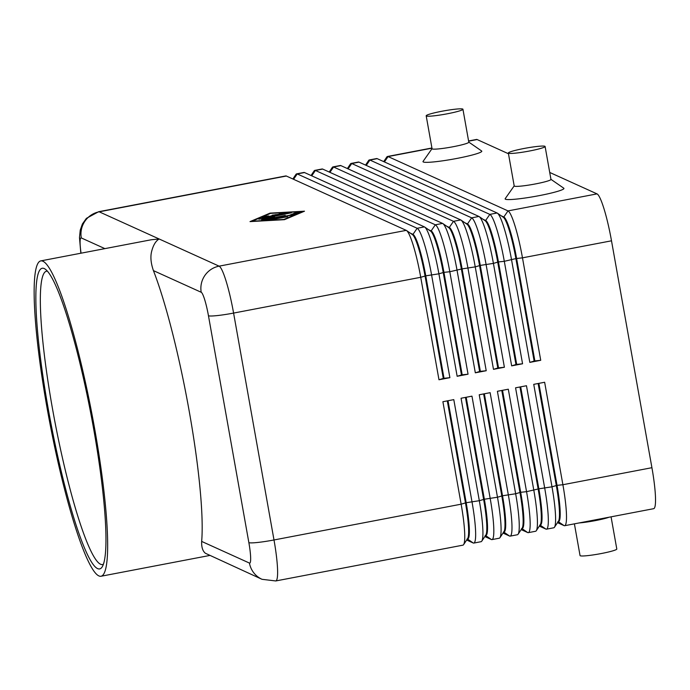 <?xml version="1.0" encoding="UTF-8"?>
<svg xmlns="http://www.w3.org/2000/svg" width="690" height="690" viewBox="0 0 690 690"><rect width="100%" height="100%" fill="white"/><g stroke="black" fill="none" stroke-linecap="round" stroke-linejoin="round"><path stroke-width="1.03" d="M501.259 215.841L503.821 217.005A39.572 5.304 79.2 0 1 510.005 230.253A39.572 5.304 79.2 0 1 516.612 258.457L534.862 360.922L534.138 361.06L515.887 258.595A39.572 5.304 -100.8 0 0 509.28 230.391A39.572 5.304 -100.8 0 0 503.338 217.281L497.378 213.15A44.798 6.003 79.2 0 1 504.097 227.985A44.798 6.003 79.2 0 1 511.575 259.923L529.825 362.388L540.727 360.301L522.477 257.836A44.798 6.003 -100.8 0 0 514.999 225.906A44.798 6.003 -100.8 0 0 507.995 210.907L388.091 156.57A44.798 6.003 -100.8 0 0 387.495 156.483A44.798 6.003 -100.8 0 0 386.78 157.035L383.726 161.615M151.567 239.723L159.149 238.982L99.196 211.813A44.798 6.003 -100.8 0 0 98.61 211.727L285.746 175.941A44.798 6.003 79.2 0 1 286.341 176.028L406.246 230.365A44.798 6.003 79.2 0 1 406.531 230.529A44.798 6.003 79.2 0 1 413.25 245.355A44.798 6.003 79.2 0 1 420.728 277.294L438.978 379.759L449.88 377.672L431.63 275.207A44.798 6.003 -100.8 0 0 424.152 243.277A44.798 6.003 -100.8 0 0 417.148 228.278L297.243 173.94A44.798 6.003 -100.8 0 0 296.648 173.854L303.919 172.466A44.798 6.003 79.2 0 1 304.506 172.552L424.419 226.889A44.798 6.003 79.2 0 1 424.695 227.053A44.798 6.003 79.2 0 1 431.414 241.888A44.798 6.003 79.2 0 1 438.9 273.818L457.151 376.283L468.053 374.196L449.802 271.739A44.798 6.003 -100.8 0 0 442.316 239.801A44.798 6.003 -100.8 0 0 435.321 224.802L315.408 170.464A44.798 6.003 -100.8 0 0 314.821 170.378L322.083 168.99A44.798 6.003 79.2 0 1 322.679 169.076L442.583 223.413A44.798 6.003 79.2 0 1 442.868 223.577A44.798 6.003 79.2 0 1 449.587 238.412A44.798 6.003 79.2 0 1 457.065 270.342L475.324 372.807L486.217 370.728L467.967 268.263A44.798 6.003 -100.8 0 0 460.489 236.325A44.798 6.003 -100.8 0 0 453.485 221.326L333.581 166.997A44.798 6.003 -100.8 0 0 332.985 166.902L340.256 165.514A44.798 6.003 79.2 0 1 340.851 165.6L460.756 219.938A44.798 6.003 79.2 0 1 461.032 220.101A44.798 6.003 79.2 0 1 467.751 234.936A44.798 6.003 79.2 0 1 475.238 266.875L493.488 369.34L504.39 367.253L486.139 264.788A44.798 6.003 -100.8 0 0 478.653 232.849A44.798 6.003 -100.8 0 0 471.658 217.85L351.753 163.521A44.798 6.003 -100.8 0 0 351.158 163.427L358.429 162.038A44.798 6.003 79.2 0 1 359.016 162.133L478.92 216.462A44.798 6.003 79.2 0 1 479.205 216.626A44.798 6.003 79.2 0 1 485.924 231.461A44.798 6.003 79.2 0 1 493.41 263.399L511.661 365.864L522.563 363.777L504.304 261.312A44.798 6.003 -100.8 0 0 496.826 229.373A44.798 6.003 -100.8 0 0 489.822 214.383L369.918 160.046A44.798 6.003 -100.8 0 0 369.322 159.959L376.593 158.571A44.798 6.003 79.2 0 1 377.189 158.657L497.093 212.994A44.798 6.003 79.2 0 1 497.378 213.15M483.086 219.317L485.648 220.472A39.572 5.304 79.2 0 1 491.832 233.72A39.572 5.304 79.2 0 1 498.447 261.933L504.304 261.312L515.887 258.595L522.477 257.836L611.504 240.81A44.798 6.003 -100.8 0 0 604.026 208.88A44.798 6.003 -100.8 0 0 597.023 193.881L507.995 210.907L503.821 217.005L503.122 217.134M468.622 141.174L477.118 139.544A44.798 6.003 -100.8 0 0 476.523 139.458L468.588 140.976M464.922 222.792L467.484 223.948A39.572 5.304 79.2 0 1 473.668 237.196A39.572 5.304 79.2 0 1 480.275 265.409L493.41 263.399L498.447 261.933L516.698 364.398L515.965 364.536L497.714 262.071A39.572 5.304 -100.8 0 0 491.108 233.858A39.572 5.304 -100.8 0 0 485.173 220.757L479.205 216.626M369.322 159.959A44.798 6.003 -100.8 0 0 368.607 160.511L365.553 165.091M446.749 226.26L449.311 227.424A39.572 5.304 79.2 0 1 455.495 240.672A39.572 5.304 79.2 0 1 462.102 268.884L475.238 266.875L480.275 265.409L498.525 367.873L497.8 368.012L479.55 265.547A39.572 5.304 -100.8 0 0 472.935 237.334A39.572 5.304 -100.8 0 0 467.001 224.233L461.032 220.101M351.158 163.427A44.798 6.003 -100.8 0 0 350.434 163.987L347.389 168.567M428.576 229.736L431.147 230.9A39.572 5.304 79.2 0 1 437.331 244.148A39.572 5.304 79.2 0 1 443.937 272.352L449.802 271.739L462.102 268.884L480.361 371.349L479.628 371.487L461.377 269.022A39.572 5.304 -100.8 0 0 454.77 240.81A39.572 5.304 -100.8 0 0 448.836 227.709L442.868 223.577M332.985 166.902A44.798 6.003 -100.8 0 0 332.27 167.463L329.216 172.043M410.412 233.211L412.974 234.376A39.572 5.304 79.2 0 1 419.158 247.624A39.572 5.304 79.2 0 1 425.764 275.828L438.9 273.818L443.937 272.352L462.188 374.817L461.463 374.963L443.213 272.498A39.572 5.304 -100.8 0 0 436.598 244.286A39.572 5.304 -100.8 0 0 430.663 231.185L424.695 227.053M314.821 170.378A44.798 6.003 -100.8 0 0 314.097 170.939L311.052 175.519M406.246 230.365L219.101 266.15L159.149 238.982C155.759 240.982 153.249 245.131 151.636 251.419C150.265 256.835 150.86 263.235 153.422 270.618L201.213 292.275A22.399 3.002 79.2 0 1 208.458 315.744A22.399 2.087 -10.1 0 0 217.195 315.589A22.399 2.087 -10.1 0 0 233.591 313.079L420.728 277.294L425.764 275.828L444.015 378.293L443.291 378.43L425.04 275.966A39.572 5.304 -100.8 0 0 418.433 247.762A39.572 5.304 -100.8 0 0 412.499 234.66L406.531 230.529M296.648 173.854A44.798 6.003 -100.8 0 0 295.932 174.406L292.879 178.995M538.131 383.502L556.304 485.484A39.572 5.304 79.2 0 1 559.461 512.135A39.572 5.304 79.2 0 1 558.486 521.192L554.467 527.238A44.798 6.003 79.2 0 1 553.742 527.79L546.471 529.178A44.798 6.003 -100.8 0 0 548.3 518.363A44.798 6.003 -100.8 0 0 544.721 488.201L526.47 385.736L515.568 387.815L533.818 490.28A44.798 6.003 79.2 0 1 537.398 520.45A44.798 6.003 79.2 0 1 536.294 530.714A44.798 6.003 79.2 0 1 535.578 531.266L528.307 532.654A44.798 6.003 -100.8 0 0 530.136 521.838A44.798 6.003 -100.8 0 0 526.556 491.668L508.306 389.212L497.404 391.29L515.654 493.755A44.798 6.003 79.2 0 1 519.234 523.926A44.798 6.003 79.2 0 1 518.121 534.181A44.798 6.003 79.2 0 1 517.405 534.741L510.134 536.13A44.798 6.003 -100.8 0 0 511.963 525.314A44.798 6.003 -100.8 0 0 508.383 495.144L490.133 392.679L479.231 394.766L497.481 497.231A44.798 6.003 79.2 0 1 501.061 527.402A44.798 6.003 79.2 0 1 499.957 537.657A44.798 6.003 79.2 0 1 499.232 538.217L491.97 539.606A44.798 6.003 -100.8 0 0 493.798 528.79A44.798 6.003 -100.8 0 0 490.219 498.62L471.96 396.155L461.058 398.242L479.317 500.707A44.798 6.003 79.2 0 1 482.897 530.877A44.798 6.003 79.2 0 1 481.784 541.133A44.798 6.003 79.2 0 1 481.068 541.693L473.797 543.082A44.798 6.003 -100.8 0 0 475.626 532.266A44.798 6.003 -100.8 0 0 472.046 502.096L453.796 399.631L442.894 401.718L461.144 504.183A44.798 6.003 79.2 0 1 464.724 534.345A44.798 6.003 79.2 0 1 463.62 544.608A44.798 6.003 79.2 0 1 462.895 545.16L275.759 580.954A44.798 6.003 -100.8 0 0 277.587 570.13A44.798 6.003 -100.8 0 0 273.999 539.968L233.591 313.079A44.798 6.003 -100.8 0 0 226.104 281.14A44.798 6.003 -100.8 0 0 219.101 266.15A22.399 22.097 -65.6 0 0 201.213 292.275M557.511 522.658L564.049 525.616A44.798 6.003 -100.8 0 0 564.644 525.711A44.798 6.003 -100.8 0 0 566.473 514.895A44.798 6.003 -100.8 0 0 562.893 484.725L544.643 382.26L533.741 384.347L551.991 486.812A44.798 6.003 79.2 0 1 555.571 516.974A44.798 6.003 79.2 0 1 554.467 527.238M564.644 525.711L653.672 508.685A44.798 6.003 -100.8 0 0 655.5 497.87A44.798 6.003 -100.8 0 0 651.921 467.699L562.893 484.725L557.028 485.346L538.864 383.364M557.848 521.683L558.572 521.545A39.572 5.304 -100.8 0 0 560.185 511.989A39.572 5.304 -100.8 0 0 557.028 485.346L551.991 486.812L538.856 488.822L520.691 386.84M466.664 540.029L473.211 542.987A44.798 6.003 -100.8 0 0 473.797 543.082M484.837 536.553L491.375 539.52A44.798 6.003 -100.8 0 0 491.97 539.606M503.001 533.077L509.548 536.044A44.798 6.003 -100.8 0 0 510.134 536.13M521.174 529.601L527.712 532.568A44.798 6.003 -100.8 0 0 528.307 532.654M519.967 386.978L538.131 488.96A39.572 5.304 79.2 0 1 541.296 515.602A39.572 5.304 79.2 0 1 540.313 524.667L536.294 530.714M539.347 526.125L545.885 529.092A44.798 6.003 -100.8 0 0 546.471 529.178M539.684 525.159L540.408 525.021A39.572 5.304 -100.8 0 0 542.021 515.465A39.572 5.304 -100.8 0 0 538.856 488.822L526.556 491.668L520.691 492.289L502.527 390.316M501.794 390.454L519.958 492.436A39.572 5.304 79.2 0 1 523.124 519.078A39.572 5.304 79.2 0 1 522.149 528.143L518.121 534.181M521.511 528.635L522.235 528.497A39.572 5.304 -100.8 0 0 523.848 518.94A39.572 5.304 -100.8 0 0 520.691 492.289L515.654 493.755L502.518 495.765L484.354 393.783M483.63 393.93L501.794 495.903A39.572 5.304 79.2 0 1 504.959 522.554A39.572 5.304 79.2 0 1 503.976 531.619L499.957 537.657M503.338 532.111L504.071 531.973A39.572 5.304 -100.8 0 0 505.684 522.416A39.572 5.304 -100.8 0 0 502.518 495.765L497.481 497.231L484.354 499.241L466.181 397.259M465.457 397.397L483.621 499.379A39.572 5.304 79.2 0 1 486.786 526.03A39.572 5.304 79.2 0 1 485.812 535.095L481.784 541.133M485.173 535.587L485.898 535.44A39.572 5.304 -100.8 0 0 487.511 525.892A39.572 5.304 -100.8 0 0 484.354 499.241L479.317 500.707L466.181 502.717L448.017 400.735M447.293 400.873L465.457 502.855A39.572 5.304 79.2 0 1 468.614 529.506A39.572 5.304 79.2 0 1 467.639 538.562L463.62 544.608M467.001 539.054L467.734 538.916A39.572 5.304 -100.8 0 0 469.347 529.368A39.572 5.304 -100.8 0 0 466.181 502.717L461.144 504.183L273.999 539.968A22.399 2.087 -10.1 0 1 257.612 542.469A22.399 2.087 -10.1 0 1 248.866 542.625A22.399 3.002 79.2 0 1 249.452 563.075L201.661 541.417C201.437 547.17 202.688 551.12 205.404 553.268L262.01 579.307L275.759 580.954M462.938 109.253L468.803 142.183A18.665 1.742 169.9 0 1 451.976 146.953A18.665 1.742 169.9 0 1 432.259 148.937A18.665 1.742 169.9 0 1 432.052 148.73L426.187 115.799A18.665 1.742 169.9 0 1 443.014 111.038A18.665 1.742 169.9 0 1 462.731 109.046A18.665 1.742 169.9 0 1 462.938 109.253A18.665 1.742 169.9 0 1 446.102 114.014A18.665 1.742 169.9 0 1 426.394 115.998A18.665 1.742 169.9 0 1 426.187 115.799M468.795 142.106L481.611 150.963A29.868 2.786 169.9 0 1 456.228 158.562A29.868 2.786 169.9 0 1 423.315 161.995A29.868 2.786 169.9 0 1 423.065 161.4L432.035 148.652M508.34 153.025L514.205 185.964A18.665 1.742 -10.1 0 0 514.421 186.162A18.665 1.742 -10.1 0 0 534.129 184.178A18.665 1.742 -10.1 0 0 550.965 179.417L545.1 146.478A18.665 1.742 -10.1 0 0 544.893 146.28A18.665 1.742 -10.1 0 0 525.176 148.264A18.665 1.742 -10.1 0 0 508.34 153.025A18.665 1.742 -10.1 0 0 508.547 153.232A18.665 1.742 -10.1 0 0 528.264 151.239A18.665 1.742 -10.1 0 0 545.1 146.478M550.853 179.271L563.773 188.197A29.868 2.786 169.9 0 1 538.381 195.796A29.868 2.786 169.9 0 1 505.468 199.229A29.868 2.786 169.9 0 1 505.218 198.625L514.257 185.791M579.143 522.934A18.665 1.742 -10.1 0 0 609.106 517.207M574.399 523.839L580.048 555.571A18.665 1.742 -10.1 0 0 580.255 555.769A18.665 1.742 -10.1 0 0 599.964 553.785A18.665 1.742 -10.1 0 0 616.8 549.016L611.064 516.827M98.929 575.926A160.537 21.511 79.2 0 1 48.378 415.182A160.537 21.511 79.2 0 1 40.745 260.898A160.537 21.511 79.2 0 1 42.866 261.217A160.537 21.511 79.2 0 1 93.426 421.97A160.537 21.511 79.2 0 1 101.05 576.245A160.537 21.511 79.2 0 1 98.929 575.926M103.422 564.239A149.333 20.01 79.2 0 1 102.577 564.549A149.333 20.01 79.2 0 1 100.611 564.256A149.333 20.01 79.2 0 1 53.578 414.724A149.333 20.01 79.2 0 1 46.489 271.204A149.333 20.01 79.2 0 1 47.386 271.179M44.177 268.539A153.068 20.51 79.2 0 1 45.135 269.091A153.068 20.51 79.2 0 1 91.046 414.724A153.068 20.51 79.2 0 1 102.111 567.016A153.068 20.51 79.2 0 1 97.626 568.612A153.068 20.51 79.2 0 1 48.136 408.256A153.068 20.51 79.2 0 1 44.177 268.539M153.422 270.618A160.537 21.511 79.2 0 1 201.661 541.417M304.497 211.192L284.47 219.67L250.004 221.611L270.031 213.124L304.497 211.192M611.504 240.81L651.921 467.699M449.88 377.672L444.015 378.293M443.291 378.43L438.978 379.759M468.053 374.196L462.188 374.817M461.463 374.963L457.151 376.283M486.217 370.728L480.361 371.349M479.628 371.487L475.324 372.807M504.39 367.253L498.525 367.873M497.8 368.012L493.488 369.34M522.563 363.777L516.698 364.398M515.965 364.536L511.661 365.864M540.727 360.301L534.862 360.922M477.118 139.544L508.47 153.758M549.723 172.448L597.023 193.881M534.138 361.06L529.825 362.388M286.617 213.357L261.881 217.885L265.089 216.488L268.634 215.918L266.59 216.824L272.938 215.616L272.084 215.22L282.917 213.702L279.2 213.857L282.477 213.167L287.773 212.865L286.617 213.357M287.497 216.401L271.549 219.61L287.558 216.755M302.401 211.589L270.592 213.383L252.109 221.205L283.909 219.42L302.401 211.589L302.479 212.046M270.031 213.124L270.118 213.581M292.491 215.004L266.323 219.894L289.455 215.315L295.234 212.874L298.779 212.304L292.491 215.004M285.281 215.401L263.14 219.989L261.553 219.972L268.445 218.083L258.802 219.187L291.361 212.805L266.383 217.937L274.525 216.919L268.056 218.696L285.341 215.746M268.445 218.083L268.531 218.558M384.416 161.934L388.091 156.57L431.957 148.186M497.093 212.994L489.822 214.383L485.648 220.472L484.958 220.61M366.243 165.41L369.918 160.046L377.189 158.657M478.92 216.462L471.658 217.85L467.484 223.948L466.785 224.086M348.079 168.878L351.753 163.521L359.016 162.133M460.756 219.938L453.485 221.326L449.311 227.424L448.621 227.553M329.906 172.353L333.581 166.997L340.851 165.6M442.583 223.413L435.321 224.802L431.147 230.9L430.448 231.029M311.742 175.829L315.408 170.464L322.679 169.076M424.419 226.889L417.148 228.278L412.974 234.376L412.275 234.505M293.569 179.305L297.243 173.94L304.506 172.552M564.049 525.616L558.253 521.606M540.089 525.081L545.885 529.092M521.916 528.557L527.712 532.568M503.752 532.033L509.548 536.044M485.579 535.509L491.375 539.52M467.406 538.976L473.211 542.987M81.049 253.187A22.399 3.002 79.2 0 1 81.308 237.938A22.399 22.097 114.4 0 1 99.196 211.813L286.341 176.028M208.458 315.744L248.866 542.625M249.452 563.075A22.399 22.097 114.4 0 0 262.01 579.307M81.308 237.938L104.897 248.633M282.477 213.167L282.572 213.728M275.741 214.538L275.888 215.409M265.089 216.488L265.253 217.436M295.234 212.874L295.389 213.779M387.495 156.483L431.923 147.988M40.745 260.898L151.567 239.706M101.05 576.245L209.493 555.51M80.834 253.23L79.488 237.61L80.247 230.098L82.403 223.991L86.397 218.359L98.61 211.727"/></g></svg>

